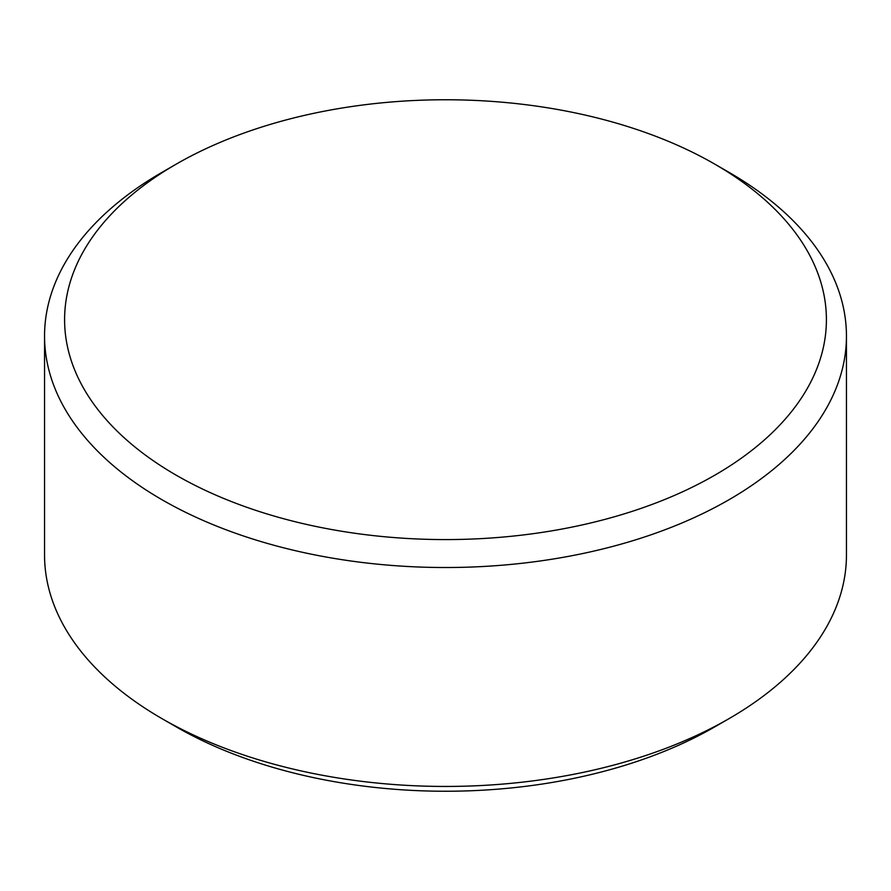 <?xml version="1.0" encoding="UTF-8"?>
<svg xmlns="http://www.w3.org/2000/svg" width="891" height="891" viewBox="0 0 891 891"><rect width="100%" height="100%" fill="white"/><g stroke="black" fill="none" stroke-linecap="round" stroke-linejoin="round"><path stroke-width="1.34" d="M714.838 726.833L729.016 718.647L714.838 726.833A380.903 219.91 180 0 1 714.838 726.833A380.903 219.91 180 0 1 176.162 726.833L161.984 718.647A400.95 231.482 0 0 0 729.016 718.647L729.016 718.647A400.95 231.482 0 0 0 846.45 554.97L846.45 336.03A400.95 231.482 180 0 1 729.016 499.717A400.95 231.482 180 0 1 292.059 549.903A400.95 231.482 180 0 1 44.55 336.03A400.95 231.482 180 0 1 161.984 172.353L176.162 164.167A380.903 219.91 180 0 1 714.838 164.167A380.903 219.91 180 0 1 714.838 475.17A380.903 219.91 180 0 1 176.162 475.17A380.903 219.91 180 0 1 176.162 164.167L161.984 172.353M44.55 336.03L44.55 554.97A400.95 231.482 0 0 0 161.984 718.647M714.838 164.167L729.016 172.353A400.95 231.482 180 0 1 846.45 336.03"/></g></svg>
